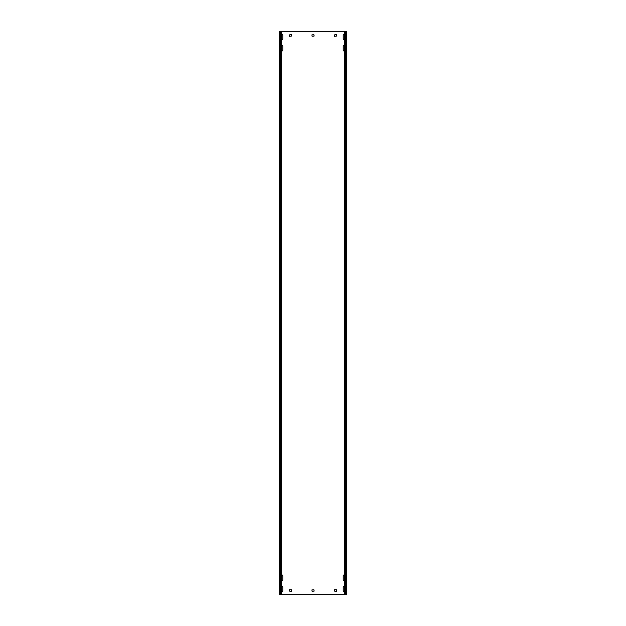 <?xml version="1.0" encoding="UTF-8"?>
<svg xmlns="http://www.w3.org/2000/svg" width="626" height="626" viewBox="0 0 626 626"><rect width="100%" height="100%" fill="white"/><g stroke="black" fill="none" stroke-linecap="round" stroke-linejoin="round"><path stroke-width="0.94" d="M281.45 39.516A0.79 0.79 0 0 0 282.803 38.961L282.803 34.907A0.79 0.79 0 0 0 281.45 34.352M344.55 575.216A0.79 0.79 0 0 0 343.197 575.771L343.197 579.825A0.79 0.79 0 0 0 344.55 580.38M344.55 586.484A0.79 0.79 0 0 0 343.197 587.039L343.197 591.093A0.79 0.79 0 0 0 344.55 591.648M281.45 580.38A0.79 0.79 0 0 0 282.803 579.825L282.803 575.771A0.79 0.79 0 0 0 281.45 575.216M344.55 45.62A0.79 0.79 0 0 0 343.197 46.175L343.197 50.229A0.79 0.79 0 0 0 344.55 50.784M344.55 34.352A0.79 0.79 0 0 0 343.197 34.907L343.197 38.961A0.79 0.79 0 0 0 344.55 39.516M281.45 50.784A0.79 0.79 0 0 0 282.803 50.229L282.803 46.175A0.79 0.79 0 0 0 281.45 45.62M281.45 591.648A0.79 0.79 0 0 0 282.803 591.093L282.803 587.039A0.79 0.79 0 0 0 281.45 586.484M345.474 31.3L345.474 594.7L346.577 594.7L346.577 31.3L280.526 31.3L280.526 594.7L279.423 594.7L279.423 31.3L280.526 31.3M345.474 594.7L280.526 594.7M336.436 589.739L334.636 589.739L334.409 591.093L336.436 591.32L336.436 589.739M291.364 589.739L289.564 589.739L289.337 591.093L291.364 591.32L291.364 589.739M334.409 34.907L334.636 36.261L336.663 36.034L336.436 34.68L334.409 34.907M289.337 34.907L289.564 36.261L291.591 36.034L291.364 34.68L289.337 34.907M311.873 589.966L312.1 591.32L314.127 591.093L313.9 589.739L311.873 589.966M311.873 34.907L312.1 36.261L314.127 36.034L313.9 34.68L311.873 34.907M346.577 31.3L346.577 594.7M279.423 31.3L279.423 594.7M281.45 31.3L281.45 594.7M344.55 31.3L344.55 594.7"/></g></svg>

